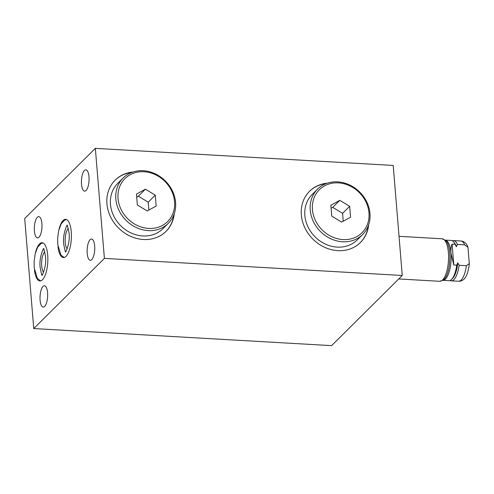 <?xml version="1.0" encoding="UTF-8"?>
<svg xmlns="http://www.w3.org/2000/svg" width="494" height="494" viewBox="0 0 494 494"><rect width="100%" height="100%" fill="white"/><g stroke="black" fill="none" stroke-linecap="round" stroke-linejoin="round"><path stroke-width="0.74" d="M456.419 246.728L455.03 244.295A20.155 7.151 -86.7 0 0 453.776 242.109L454.733 243.351A18.877 6.7 -86.7 0 1 456.419 246.728L457.419 244.431A20.155 7.151 -86.7 0 0 453.541 240.584A20.155 7.151 -86.7 0 0 452.331 240.8M452.096 244.129L453.807 264.982L450.991 253.206C450.719 249.229 451.084 246.203 452.096 244.129L455.03 244.295M450.059 280.475A20.155 7.151 -86.7 0 0 451.232 280.827A20.155 7.151 -86.7 0 0 459.136 265.284L466.379 265.704L469.3 263.617L467.96 247.29L464.663 244.851L457.419 244.431M459.136 265.284L457.747 262.851A18.877 6.7 93.3 0 1 452.732 278.215L451.639 279.338A20.155 7.151 -86.7 0 0 456.746 265.148L457.747 262.851M456.746 265.148L453.807 264.982M443.007 280.357L448.842 280.691A20.155 7.151 -86.7 0 0 451.639 279.338M469.3 263.617A18.926 6.718 93.3 0 1 463.891 279.295C462.088 280.74 460.285 281.389 458.481 281.247L451.232 280.827M467.96 247.29A18.926 6.718 -86.7 0 0 465.941 243.554C464.366 241.937 462.65 241.084 460.791 240.998L453.541 240.584M453.776 242.109A20.155 7.151 -86.7 0 0 451.152 240.448L445.316 240.115M95.342 148.361L393.205 165.447L402.252 275.485L331.61 345.639L33.746 328.553L24.7 218.515L95.342 148.361L104.388 258.399L33.746 328.553M88.988 176.778A10.664 3.785 -86.7 0 0 85.857 169.837A10.664 3.785 -86.7 0 0 81.51 184.2A10.664 3.785 -86.7 0 0 84.641 191.135A10.664 3.785 -86.7 0 0 88.988 176.778M41.891 223.547A10.664 3.785 -86.7 0 0 38.767 216.607A10.664 3.785 -86.7 0 0 34.413 230.97A10.664 3.785 -86.7 0 0 37.544 237.904A10.664 3.785 -86.7 0 0 41.891 223.547M94.675 245.944A10.664 3.785 -86.7 0 0 91.544 239.01A10.664 3.785 -86.7 0 0 87.197 253.366A10.664 3.785 -86.7 0 0 90.322 260.301A10.664 3.785 -86.7 0 0 94.675 245.944M47.578 292.714A10.664 3.785 -86.7 0 0 44.454 285.779A10.664 3.785 -86.7 0 0 40.1 300.136A10.664 3.785 -86.7 0 0 43.231 307.07A10.664 3.785 -86.7 0 0 47.578 292.714M58.002 246.809A19.155 6.799 -86.7 0 0 63.448 257.578A19.155 6.799 -86.7 0 0 71.26 231.791A19.155 6.799 -86.7 0 0 65.64 219.33A19.155 6.799 -86.7 0 0 58.996 229.42M34.456 270.193A19.155 6.799 -86.7 0 0 39.903 280.963A19.155 6.799 -86.7 0 0 47.708 255.176A19.155 6.799 -86.7 0 0 42.095 242.715A19.155 6.799 -86.7 0 0 35.451 252.805M104.388 258.399L402.252 275.485M327.337 183.175A36.093 31.381 45.2 0 0 309.59 191.258A36.093 31.381 45.2 0 0 301.334 214.939A36.093 31.381 45.2 0 0 324.441 247.216A36.093 31.381 45.2 0 0 360.453 242.48A36.093 31.381 45.2 0 0 368.666 224.789M132.942 172.017A36.093 31.381 45.2 0 0 115.195 180.106A36.093 31.381 45.2 0 0 106.939 203.787A36.093 31.381 45.2 0 0 130.046 236.064A36.093 31.381 45.2 0 0 166.058 231.328A36.093 31.381 45.2 0 0 174.271 213.636M360.305 242.628A36.093 31.381 45.2 0 0 368.277 225.857M309.442 191.413A36.093 31.381 -134.8 0 1 326.262 183.552M362.652 234.527L357.267 239.868A31.999 27.818 -134.8 0 1 325.342 244.073A31.999 27.818 -134.8 0 1 304.86 215.452A31.999 27.818 -134.8 0 1 312.177 194.463L317.562 189.116A31.999 27.818 -134.8 0 1 349.486 184.917A31.999 27.818 -134.8 0 1 369.969 213.532A31.999 27.818 -134.8 0 1 362.652 234.527A31.999 27.818 -134.8 0 1 330.721 238.726A31.999 27.818 -134.8 0 1 310.238 210.111A31.999 27.818 -134.8 0 1 317.562 189.116M368.975 212.846A30.288 26.336 -134.8 0 1 343.034 239.578A30.288 26.336 -134.8 0 1 312.43 209.604A30.288 26.336 -134.8 0 1 338.371 182.879A30.288 26.336 -134.8 0 1 368.975 212.846M330.856 205.245L331.752 216.131L341.601 222.109L350.549 217.206L349.653 206.325L339.81 200.348L330.856 205.245M339.81 200.348L332.752 207.357L331.104 208.258M349.653 206.325L342.595 213.334L332.752 207.357M343.244 221.207L342.595 213.334M165.91 231.476A36.093 31.381 45.2 0 0 173.882 214.705M115.046 180.261A36.093 31.381 -134.8 0 1 131.867 172.4M168.256 223.374L162.872 228.716A31.999 27.818 -134.8 0 1 130.947 232.921A31.999 27.818 -134.8 0 1 110.465 204.3A31.999 27.818 -134.8 0 1 117.782 183.311L123.167 177.964A31.999 27.818 -134.8 0 1 155.091 173.764A31.999 27.818 -134.8 0 1 175.574 202.379A31.999 27.818 -134.8 0 1 168.256 223.374A31.999 27.818 -134.8 0 1 136.325 227.573A31.999 27.818 -134.8 0 1 115.843 198.959A31.999 27.818 -134.8 0 1 123.167 177.964M174.58 201.694A30.288 26.336 -134.8 0 1 148.638 228.426A30.288 26.336 -134.8 0 1 118.035 198.452A30.288 26.336 -134.8 0 1 143.976 171.727A30.288 26.336 -134.8 0 1 174.58 201.694M136.461 194.093L137.357 204.973L147.206 210.957L156.153 206.054L155.258 195.173L145.415 189.196L136.461 194.093M145.415 189.196L138.357 196.204L136.708 197.106M155.258 195.173L148.2 202.182L138.357 196.204M148.848 210.055L148.2 202.182M68.283 228.456A10.924 3.878 93.3 0 0 65.257 242.517A10.924 3.878 -86.7 0 0 67.116 248.815M44.738 251.841A10.924 3.878 93.3 0 0 41.712 265.902A10.924 3.878 -86.7 0 0 43.571 272.2M466.379 265.704A20.155 7.151 93.3 0 1 458.481 281.247M445.329 240.127A20.155 7.151 -86.7 0 1 450.991 253.206A20.155 7.151 93.3 0 1 443.019 280.345M464.663 244.851A20.155 7.151 -86.7 0 0 460.791 240.998M442.149 238.793A21.291 7.552 -86.7 0 1 448.391 252.638A21.291 7.552 93.3 0 1 439.709 281.302L443.544 279.962A20.723 7.354 93.3 0 0 449.694 252.922A20.723 7.354 -86.7 0 0 445.804 240.566L442.149 238.793L399.035 236.323M64.208 257.504L60.898 255.083L57.736 244.431L57.668 238.052L58.718 230.55L61.12 223.906L64.646 220.089L66.387 219.49M66.795 225.307C67.283 224.758 68.042 227.382 69.067 233.18C70.296 242.628 65.64 253.261 65.276 251.773M65.961 251.81C65.474 252.36 64.714 249.742 63.689 243.943C62.46 234.496 67.116 223.862 67.48 225.35M40.656 280.888L37.346 278.468L34.185 267.816L34.123 261.437L35.173 253.935L37.575 247.29L41.095 243.474L42.836 242.875M43.25 248.692C43.738 248.142 44.491 250.767 45.522 256.565C46.745 266.013 42.095 276.646 41.731 275.158M42.41 275.195C41.922 275.745 41.169 273.126 40.138 267.328C38.915 257.88 43.565 247.247 43.929 248.735M439.709 281.302L398.763 278.956"/></g></svg>
